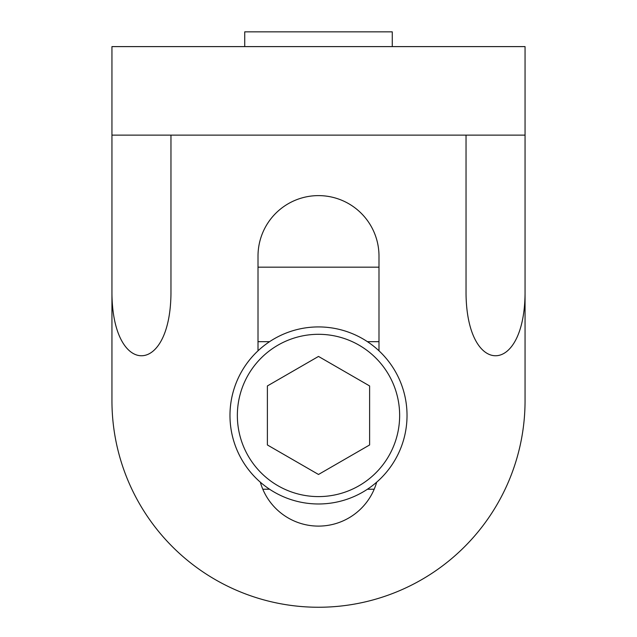 <?xml version="1.0" encoding="UTF-8"?>
<svg xmlns="http://www.w3.org/2000/svg" width="637" height="637" viewBox="0 0 637 637"><rect width="100%" height="100%" fill="white"/><g stroke="black" fill="none" stroke-linecap="round" stroke-linejoin="round"><path stroke-width="0.96" d="M111.945 400.697L111.945 46.605L525.055 46.605L525.055 400.697A206.555 206.555 0 0 1 318.5 607.252A206.555 206.555 0 0 1 111.945 400.697M170.963 135.124L170.963 293.729C170.047 376.483 112.821 376.379 111.945 293.729M525.055 293.729C524.14 376.483 466.913 376.379 466.037 293.729L466.037 135.124M378.991 350.82L378.991 256.106A60.491 60.491 0 0 0 318.5 195.615A60.491 60.491 0 0 0 258.009 256.106L258.009 350.82A88.527 88.527 0 0 0 260.318 482.169A60.491 60.491 0 0 0 376.682 482.169M318.5 326.924A88.527 88.527 0 0 1 407.027 415.451A88.527 88.527 0 0 1 318.5 503.978A88.527 88.527 0 0 1 229.973 415.451A88.527 88.527 0 0 1 318.5 326.924M262.802 489.224L269.57 489.224M367.43 489.224L374.198 489.224M258.009 341.679L269.57 341.679M367.43 341.679L378.991 341.679M258.009 267.174L378.991 267.174M525.055 135.124L111.945 135.124M244.727 46.605L244.727 31.85L392.273 31.85L392.273 46.605M318.5 334.306A81.146 81.146 0 0 0 237.354 415.451A81.146 81.146 0 0 0 318.5 496.597A81.146 81.146 0 0 0 399.646 415.451A81.146 81.146 0 0 0 318.5 334.306M267.389 444.96L318.5 474.469L369.611 444.96L369.611 385.942L318.5 356.433L267.389 385.942L267.389 444.96"/></g></svg>
